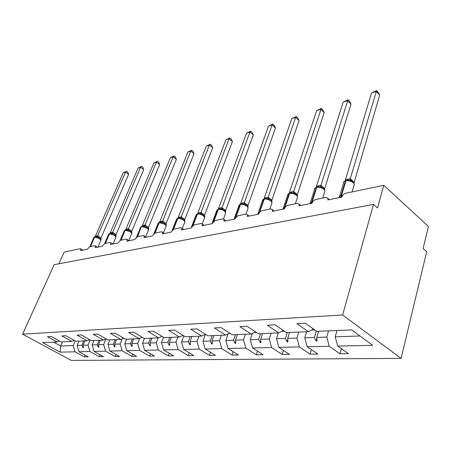<?xml version="1.0" encoding="UTF-8"?>
<svg xmlns="http://www.w3.org/2000/svg" width="451" height="451" viewBox="0 0 451 451"><rect width="100%" height="100%" fill="white"/><g stroke="black" fill="none" stroke-linecap="round" stroke-linejoin="round"><path stroke-width="0.68" d="M401.097 358.376L426.691 251.731L423.1 248.535L428.45 226.47L383.767 185.305L377.51 207.973L373.49 204.393L54.171 264.681L22.55 334.163L71.281 360.4L401.097 358.376L342.647 314.967L22.55 334.163M58.889 263.79L64.2 252.047L80.239 248.698L80.785 248.856L80.605 250.671L87.246 249.307L89.653 246.731L94.772 245.665L95.37 245.84L95.206 247.672L102.208 246.235L104.694 243.591L110.089 242.463L110.749 242.666L110.596 244.515L117.987 242.999L120.564 240.276L126.263 239.086L126.99 239.323L126.849 241.184L134.663 239.577L137.335 236.775L143.367 235.512L144.173 235.788L144.044 237.654L152.314 235.958L155.088 233.066L161.475 231.729L162.371 232.051L162.247 233.917L171.025 232.118L173.906 229.136L180.688 227.721L181.68 228.099L181.573 229.954L190.891 228.043L193.891 224.964L201.101 223.454L202.211 223.899L202.11 225.742L212.032 223.707L215.155 220.522L222.839 218.915L224.079 219.445L223.984 221.255L234.565 219.085L237.824 215.787L246.026 214.073L247.424 214.699L247.323 216.463L258.637 214.146C259.393 212.348 260.531 211.203 262.048 210.724L270.825 208.892L272.393 209.642L272.291 211.344L284.412 208.858C285.173 206.998 286.362 205.814 287.986 205.306L297.395 203.345L299.165 204.247L299.058 205.853L312.075 203.181C312.836 201.259 314.088 200.03 315.824 199.494L325.943 197.38L327.939 198.463L327.832 199.951L341.847 197.076C342.608 195.086 343.921 193.806 345.787 193.237L383.767 185.305M328.548 330.859L326.772 337.094L316.799 337.427L318.586 331.265M341.356 348.674L339.958 353.764L329.236 346.267L326.772 337.094M339.958 353.764L348.426 353.657L337.681 346.08L372.673 345.314L351.673 329.906L316.799 331.338L305.31 323.232L296.927 323.671L308.388 331.688L286.441 332.59L275.054 324.816L267.308 325.216L278.662 332.911L258.338 333.746L247.069 326.276L239.887 326.648L251.122 334.044L232.248 334.817L221.108 327.629L214.439 327.978L225.539 335.093L207.962 335.82L196.963 328.892L190.745 329.213L201.704 336.074L185.293 336.75L174.441 330.064L168.64 330.369L179.447 336.993L164.096 337.624L153.396 331.164L147.962 331.446L158.622 337.85L144.224 338.442L133.676 332.195L128.58 332.46L139.083 338.65L125.558 339.208L115.168 333.159L110.377 333.407L120.727 339.406L107.992 339.93L97.76 334.067L93.244 334.304L103.442 340.116L91.435 340.612L81.355 334.924L77.098 335.144L87.139 340.787L75.796 341.255L65.869 335.73L61.849 335.944L71.737 341.424L61.009 341.864L51.234 336.497L47.428 336.694L57.159 342.021L42.574 342.625L60.192 352.141L75.058 351.814L73.209 345.567L60.665 345.985L60.192 352.141M312.566 329.534L308.388 331.688M298.754 332.083L296.95 338.092L287.699 338.402L289.519 332.466M311.325 349.581L310 354.131L299.346 346.915L296.95 338.092M282.811 330.842L278.662 332.911M271.107 333.221L269.275 339.017L260.678 339.304L262.516 333.577M283.425 350.382L282.174 354.475L271.609 347.524L269.275 339.017M255.232 332.06L251.122 334.044M245.372 334.281L243.523 339.879L235.512 340.144L237.367 334.608M257.453 351.087L256.264 354.79L245.801 348.087L243.523 339.879M229.604 333.188L225.539 335.093M221.368 335.268L219.507 340.68L212.026 340.928L213.887 335.572M233.206 351.718L232.079 355.089L221.729 348.612L219.507 340.68M205.56 334.309L201.704 336.074M198.919 336.192L197.059 341.43L190.046 341.661L191.912 336.48M210.516 352.287L209.45 355.371L199.224 349.102L197.059 341.43M183.061 335.375L179.447 336.993M177.886 337.055L176.02 342.134L169.441 342.354L171.307 337.325M189.245 352.806L188.236 355.63L178.134 349.564L176.02 342.134M162.005 336.361L158.622 337.85M158.132 337.867L156.266 342.794L150.087 342.997L151.948 338.12M169.266 353.274L168.302 355.873L158.335 349.999L156.266 342.794M142.268 337.28L139.083 338.65M139.624 338.419L137.685 343.414L131.861 343.606L133.716 338.87M150.459 353.697L149.546 356.104L139.703 350.404L137.685 343.414M123.721 338.137L120.727 339.406M122.26 338.757L120.175 343.995L114.684 344.181L116.527 339.58M132.724 354.091L131.855 356.324L122.148 350.788L120.175 343.995M106.267 338.943L103.442 340.116M105.861 339.113L103.645 344.547L98.453 344.722L100.285 340.246M115.969 354.452L115.146 356.527L105.573 351.149L103.645 344.547M89.805 339.693L87.139 340.787M90.166 339.896L88.013 345.071L83.097 345.235L84.923 340.877M100.128 354.79L99.338 356.724L89.901 351.492L88.013 345.071M74.263 340.398L71.737 341.424M75.182 340.911L73.209 345.567M75.058 351.814L84.36 356.904L88.317 356.859L78.976 351.729L77.115 345.438L81.924 345.274L82.995 347.71L83.469 347.693L83.097 345.235M85.115 355.1L84.36 356.904M59.555 341.063L57.159 342.021M337.681 346.08L335.206 336.812L336.965 330.51M329.236 346.267L307.17 346.746L317.848 354.035L310 354.131M307.17 346.746L304.758 337.833L306.556 331.761M299.346 346.915L278.876 347.366L289.469 354.385L282.174 354.475M278.876 347.366L276.525 338.774L278.352 332.923M271.609 347.524L252.571 347.941L263.063 354.712L256.264 354.79M252.571 347.941L250.277 339.654L252.295 333.475M245.801 348.087L228.048 348.476L238.432 355.01L232.079 355.089M228.048 348.476L225.816 340.466L228.043 333.92M221.729 348.612L205.137 348.973L215.398 355.298L209.45 355.371M205.137 348.973L202.956 341.232L205.368 334.4M199.224 349.102L183.681 349.44L193.817 355.563L188.236 355.63M183.681 349.44L181.55 341.948L183.782 335.82M178.134 349.564L163.544 349.88L173.55 355.811L168.302 355.873M163.544 349.88L161.464 342.619L163.482 337.252M158.335 349.999L144.608 350.297L154.484 356.042L149.546 356.104M144.608 350.297L142.578 343.25L144.438 338.43M139.703 350.404L126.776 350.686L136.518 356.267L131.855 356.324M126.776 350.686L124.786 343.842L126.641 339.163M122.148 350.788L109.943 351.053L119.549 356.476L115.146 356.527M109.943 351.053L108.003 344.406L109.847 339.857M105.573 351.149L94.034 351.402L103.51 356.673L99.338 356.724M94.034 351.402L92.134 344.936L93.966 340.505M89.901 351.492L78.976 351.729M316.32 331.006L314.426 337.506L304.758 337.833M314.426 337.506L316.066 340.962L317.03 340.933L316.799 337.427M287.321 332.556L285.5 338.475L276.525 338.774M285.5 338.475L287.067 341.802L287.964 341.773L287.699 338.402M260.469 333.655L258.632 339.372L250.277 339.654M258.632 339.372L260.126 342.58L260.96 342.557L260.678 339.304M235.461 334.687L233.607 340.206L225.816 340.466M233.607 340.206L235.039 343.307L235.817 343.284L235.512 340.144M212.105 335.645L210.239 340.99L202.956 341.232M210.239 340.99L211.615 343.983L212.342 343.966L212.026 340.928M190.243 336.547L188.377 341.717L181.55 341.948M188.377 341.717L189.696 344.62L190.378 344.598L190.046 341.661M169.739 337.393L167.873 342.405L161.464 342.619M167.873 342.405L169.148 345.212L169.785 345.195L169.441 342.354M150.471 338.182L148.61 343.048L142.578 343.25M148.61 343.048L149.833 345.77L150.437 345.754L150.087 342.997M132.329 338.932L130.474 343.651L124.786 343.842M130.474 343.651L131.653 346.3L132.222 346.283L131.861 343.606M115.214 339.631L113.37 344.226L108.003 344.406M113.37 344.226L114.509 346.796L115.044 346.78L114.684 344.181M99.045 340.296L97.213 344.767L92.134 344.936M97.213 344.767L98.318 347.264L98.82 347.247L98.453 344.722M83.745 340.928L81.924 345.274M78.936 341.125L77.115 345.438M62.469 341.802L60.665 345.985L53.663 342.168M359.96 335.989L335.206 336.812M342.647 314.967L373.49 204.393M83.345 346.864L82.995 347.71M98.69 346.351L98.318 347.264M114.909 345.804L114.509 346.796M132.081 345.218L131.653 346.3M150.284 344.587L149.833 345.77M169.632 343.91L169.148 345.212M190.221 343.172L189.696 344.62M212.179 342.371L211.615 343.983M235.642 341.497L235.039 343.307M260.785 340.533L260.126 342.58M287.783 339.456L287.067 341.802M316.85 338.244L316.066 340.962M99.496 237.914L98.081 237.198L95.296 236.696M128.625 174.362L125.513 172.102L123.162 172.857L126.517 171.228L127.763 172.13L128.625 174.362L101.035 237.863L100.99 239.893L100.528 238.748L98.403 237.322L99.553 237.959C100.635 238.833 101.12 239.419 100.996 239.729L100.528 238.748L101.035 237.863M126.517 171.228L125.513 172.102L97.72 235.687L101.013 237.835M123.162 172.857L95.364 236.279L97.72 235.687M96.835 237.181L97.692 235.755M114.503 234.599L113.066 233.866L110.179 233.353M143.745 169.587L140.594 167.253L138.124 168.043L141.575 166.374L142.832 167.304L143.745 169.587L116.003 234.627L116.008 236.64L115.535 235.445L113.319 233.962L114.571 234.655L116.014 236.555L115.535 235.439L116.031 234.559M141.575 166.374L140.594 167.253L112.671 232.321L116.008 234.531M138.124 168.043L110.191 232.941L112.671 232.321M111.797 233.844L112.643 232.389M115.845 237.344L116.008 236.64M130.322 231.109L128.862 230.348L125.868 229.83M159.643 164.559L156.452 162.151L153.859 162.986L157.41 161.266L158.684 162.23L159.643 164.559L131.805 231.149L131.833 233.212L131.348 231.955L129.048 230.422L130.401 231.177L131.833 233.212M157.41 161.266L156.452 162.151L128.434 228.77L131.833 231.081M153.859 162.986L125.818 229.418L128.434 228.77M127.571 230.326L128.405 228.837M147.02 227.422L145.532 226.639L142.426 226.114M176.386 159.271L173.161 156.779L170.422 157.658L174.092 155.888L175.377 156.88L176.386 159.271L148.514 227.405L148.537 229.593L148.125 228.431M174.092 155.888L173.161 156.779L145.07 225.021L148.514 227.405M170.422 157.658L142.313 225.703L145.07 225.021M144.219 226.611L145.042 225.088M164.677 223.527L163.161 222.715L159.936 222.18M194.043 153.69L190.784 151.113L187.892 152.043L191.675 150.217L192.977 151.243L194.043 153.69L166.148 223.521L166.194 225.765L165.788 224.57M191.675 150.217L190.784 151.113L162.659 221.058L166.148 223.521M187.892 152.043L159.744 221.779L162.659 221.058M161.824 222.681L162.631 221.131M183.371 219.4L181.832 218.56L178.472 218.019M212.692 147.793L209.399 145.126L206.344 146.113L210.251 144.23L211.564 145.295L212.692 147.793L184.786 219.485L184.893 221.712L184.487 220.477M210.251 144.23L209.399 145.126L181.279 216.858L184.814 219.411M206.344 146.113L178.196 217.624L181.279 216.858M180.468 218.526L181.251 216.937M203.198 215.02L201.529 214.118L198.13 213.605M232.417 141.558L229.091 138.795L225.861 139.838L229.897 137.893L231.222 138.998L232.417 141.558L204.607 215.054L204.72 217.416M229.897 137.893L229.091 138.795L201.033 212.41L204.607 215.054M225.861 139.838L197.758 213.216L201.033 212.41M200.238 214.112L201.005 212.489M224.265 210.369L222.49 209.411L219.017 208.914M253.315 134.95L249.955 132.087L246.528 133.192L250.711 131.185L252.047 132.329L253.315 134.95L225.63 210.425L225.641 211.885L222.67 209.473M250.711 131.185L249.955 132.087L222.016 207.68L225.63 210.425M246.528 133.192L218.538 208.537L222.016 207.68M221.255 209.427L221.988 207.759M246.691 205.419L244.808 204.399L241.251 203.925M275.493 127.943L272.111 124.966L268.469 126.133L272.799 124.059L274.146 125.248L275.493 127.943L248.011 205.493L248.011 206.874L247.61 206.27C246.471 205.098 245.564 204.461 244.899 204.359L245.073 204.489M272.799 124.059L272.111 124.966L244.357 202.646L248.011 205.493M268.469 126.133L240.654 203.559L244.357 202.646M243.625 204.433L244.329 202.73M205.735 334.416L206.09 334.642M270.617 200.137L268.621 199.049L264.962 198.598M299.075 120.49L295.664 117.39L291.791 118.636L296.284 116.488L297.643 117.722L299.075 120.49L271.874 200.238L271.863 201.524M296.284 116.488L295.664 117.39L268.187 197.273L271.874 200.238M291.791 118.636L264.23 198.243L268.187 197.273M257.724 214.332L257.701 213.864L258.299 213.983M267.494 199.111L268.159 197.358M229.598 333.109L229.632 333.627L230.354 333.599M296.194 194.494L294.08 193.338L290.314 192.91M324.196 112.547L320.762 109.322L316.63 110.653L321.298 108.42L322.668 109.711L324.196 112.547L297.35 194.708L297.356 195.807M321.298 108.42L293.663 191.534L297.378 194.623M316.63 110.653L289.429 192.571L293.663 191.534M282.935 209.157L282.918 208.678L283.78 208.728M293.015 193.417L293.635 191.624M255.198 331.665L255.266 332.528L256.422 332.477M323.598 188.445L321.366 187.216L317.476 186.81M351.013 104.074L347.563 100.703L343.149 102.123L348.003 99.812L349.378 101.154L351.013 104.074L324.692 188.608L324.664 189.674M348.003 99.812L320.954 185.384L324.692 188.608M343.149 102.123L316.422 186.488L320.954 185.384M309.955 203.615L309.944 203.113L312.199 202.837M320.362 187.317L320.926 185.474M282.749 330.064L282.85 331.338L284.508 331.271M353.032 181.95L350.681 180.642L346.644 180.259M379.703 95.003L376.241 91.485L371.511 93.007L376.574 90.6L377.949 92.004L379.703 95.003L353.984 183.083M376.574 90.6L350.269 178.782L354.029 182.148M371.511 93.007L345.393 179.966L350.269 178.782M338.989 197.662L338.977 197.143L341.7 196.771L341.554 195.446L342.771 195.317M349.739 180.766L350.241 178.872M312.458 328.277L312.611 330.064L314.849 329.963M100.849 240.58L99.496 238.545L94.625 237.119L94.783 236.781L93.729 237.705L89.777 246.708M90.488 246.562L94.625 237.119L90.206 246.618M94.857 236.764L93.825 237.463M97.749 235.698L98.081 237.198M95.798 236.651L96.756 235.766M95.697 236.645L96.48 235.834M113.004 244.025L115.98 237.023L114.52 235.242L109.503 233.781L109.948 233.376L108.533 234.435L104.576 243.625M105.342 243.455L109.503 233.781L105.049 243.517M109.723 233.426L108.64 234.159M112.705 232.327L113.066 233.866M110.715 233.297L111.656 232.406M110.591 233.302L111.363 232.474M131.647 233.934L131.805 233.562L130.356 231.763L125.186 230.269L125.322 229.92L124.138 230.997L120.152 240.428M121.003 240.186L125.186 230.269L120.693 240.248M125.395 229.903L124.262 230.675M128.467 228.775L128.862 230.348M131.81 231.053L131.348 231.955L131.85 232.93M126.708 229.79L127.362 228.866M126.28 229.773L127.052 228.933M148.328 230.331L148.503 229.897L147.077 228.093L141.744 226.56L142.189 226.131L141.862 226.205L140.605 227.372L136.568 237.13M137.538 236.73L141.417 226.633L137.211 236.809M141.935 226.188L140.74 227M145.104 225.026L145.532 226.639M148.492 227.377L148.041 228.279L145.65 226.684L147.116 227.501L148.503 229.897L145.679 236.814M143.006 226.047L143.937 225.128M142.843 226.052L143.61 225.201M165.957 226.526L166.154 226.019L164.75 224.209L159.242 222.642L159.693 222.202L159.35 222.281L158.013 223.544L153.892 233.736M155.026 233.082L159.242 222.642L158.899 222.715L154.654 233.218M159.423 222.264L158.16 223.115M162.693 221.063L163.161 222.715M166.126 223.493L165.686 224.384L163.211 222.732L164.79 223.617L166.154 226.019L163.448 232.806M160.533 222.112L161.452 221.176M160.353 222.117L161.108 221.255M184.617 222.501L184.848 221.903L183.467 220.099C181.454 218.803 179.554 218.267 177.773 218.487L176.437 219.507L172.192 230.275M173.534 229.255L177.773 218.487L177.406 218.572L173.105 229.486M177.936 218.104L176.6 219.006M181.313 216.869L181.832 218.56M184.792 219.383L184.363 220.263L181.804 218.555L183.501 219.513L184.848 221.903L182.277 228.522M179.092 217.946L180 216.993M178.889 217.951L179.633 217.072M204.404 218.228L204.669 217.529L203.322 215.741C201.276 214.394 199.308 213.842 197.425 214.084L195.971 215.234L191.562 226.729M191.32 227.169L191.681 226.633M193.141 225.269L197.425 214.084L197.036 214.174L192.656 225.613M197.572 213.695L196.151 214.648M201.067 212.421L201.631 214.157M204.579 215.02L204.173 215.882L201.529 214.118L203.35 215.155L204.669 217.529L202.251 223.927M198.773 213.526L199.669 212.556M198.547 213.537L199.28 212.641M225.427 213.689L225.731 212.872L224.418 211.107C222.337 209.715 220.302 209.146 218.307 209.405L216.722 210.707L212.359 222.433M212.071 223.47L212.945 222.112M213.96 221.108L218.307 209.405L217.895 209.501L213.396 221.61M218.431 209.01L216.92 210.019M222.05 207.691L222.49 209.411L224.446 210.532L225.731 212.872L223.51 218.927M225.607 210.391L225.218 211.226M219.682 208.83L220.562 207.843M219.434 208.841L220.15 207.934M247.802 208.864L248.146 207.894L246.877 206.175C244.769 204.726 242.655 204.145 240.541 204.427L238.81 205.904L234.509 217.856M234.182 218.769L235.518 217.421M236.099 216.79L240.541 204.427L240.101 204.523L235.428 217.529M240.637 204.021L239.019 205.104M244.391 202.657L244.808 204.399L246.906 205.611L248.146 207.894L245.953 214.09M247.982 205.459L247.61 206.27M241.939 203.835L242.801 202.826M241.663 203.846L242.362 202.922M271.665 203.711L272.054 202.572L270.837 200.909C268.695 199.41 266.502 198.806 264.252 199.111L264.714 198.615L264.241 198.722L262.364 200.802L258.141 212.968M257.769 214.045L259.613 212.427M259.675 212.353L264.252 199.111L263.784 199.218L259.116 213.131M264.32 198.705L262.583 199.861M268.221 197.29L268.971 199.173M271.846 200.205L271.496 200.977L268.621 199.049L270.865 200.368L272.054 202.572L269.828 209.101M265.673 198.502L266.524 197.476M265.368 198.519L266.051 197.577M284.987 207.674L285.398 207.099M297.164 198.209L297.604 196.861L296.448 195.289C294.277 193.721 291.994 193.101 289.604 193.434L290.061 192.921L289.559 193.034L287.529 195.362L283.414 207.748M282.957 208.847L285.049 207.156L289.604 193.434L289.097 193.547L284.547 207.257L284.609 208.356M289.813 193.022L287.766 194.257M293.697 191.551L294.52 193.485M297.35 194.584L297.023 195.311M291.047 192.802L291.87 191.754M290.703 192.825L291.369 191.867M312.323 202.561L312.284 201.512L313.045 201.411M324.483 192.312L324.974 190.722L323.897 189.257C321.698 187.627 319.319 186.99 316.765 187.345L317.222 186.821L316.681 186.945L316.224 187.469C314.826 187.83 314.246 188.524 314.494 189.561L310.502 202.144M309.95 203.209L312.284 201.512L316.765 187.345L316.224 187.469L311.742 201.625L312.019 203.192M316.935 186.928L314.73 188.264M320.988 185.4L321.896 187.39M324.669 188.569L324.37 189.234M318.231 186.697L319.032 185.626M317.842 186.72L318.491 185.75M353.815 185.981L354.368 184.109L353.387 182.779C351.154 181.076 348.674 180.423 345.94 180.812L346.396 180.27L345.359 180.941C343.747 181.364 343.11 182.17 343.448 183.354L339.603 196.129M338.972 197.538L339.558 196.168L341.554 195.446L345.94 180.812L345.359 180.941L340.967 195.565L341.26 197.194M346.064 180.389L343.685 181.838M341.841 197.076L341.7 196.771M350.303 178.793L350.669 180.31L351.301 180.851M354.001 182.108L353.731 182.711M347.422 180.135L348.195 179.053M346.982 180.174L347.614 179.182M80.785 248.856L82.899 250.198M95.37 245.84L97.484 247.204M110.749 242.666L112.857 244.053M126.99 239.323L129.087 240.721M144.173 235.788L146.242 237.203M162.371 232.051L164.412 233.477M181.68 228.099L183.681 229.52M202.211 223.899L204.156 225.32M224.079 219.445L225.957 220.849M247.424 214.699L249.211 216.08M272.393 209.642L274.073 210.978M299.165 204.247L300.71 205.515M327.939 198.463L329.32 199.641M101.007 239.836L98.025 247.097M131.833 233.206L128.873 240.58M143.339 226.069L143.018 226.052M148.537 229.159L148.041 228.279M160.922 222.134L160.562 222.117M166.171 225.201L165.686 224.384M179.543 217.974L179.137 217.951M184.831 221.024L184.363 220.263M199.303 213.554L198.846 213.532M204.624 216.593L204.173 215.882M220.297 208.864L219.784 208.836M242.649 203.863L242.074 203.835M266.502 198.536L265.859 198.502M295.349 203.767L297.604 196.861L296.482 194.77L294.08 193.338L296.375 194.59M292.011 192.842L291.284 192.797M322.696 198.057L324.974 190.722L323.931 188.772L321.366 187.216L323.722 188.49M319.347 186.737L318.53 186.691M352.068 191.923L354.368 184.109L353.421 182.339L350.669 180.31C350.878 180.079 351.701 180.637 353.133 181.978M348.719 180.186L347.794 180.124"/></g></svg>
